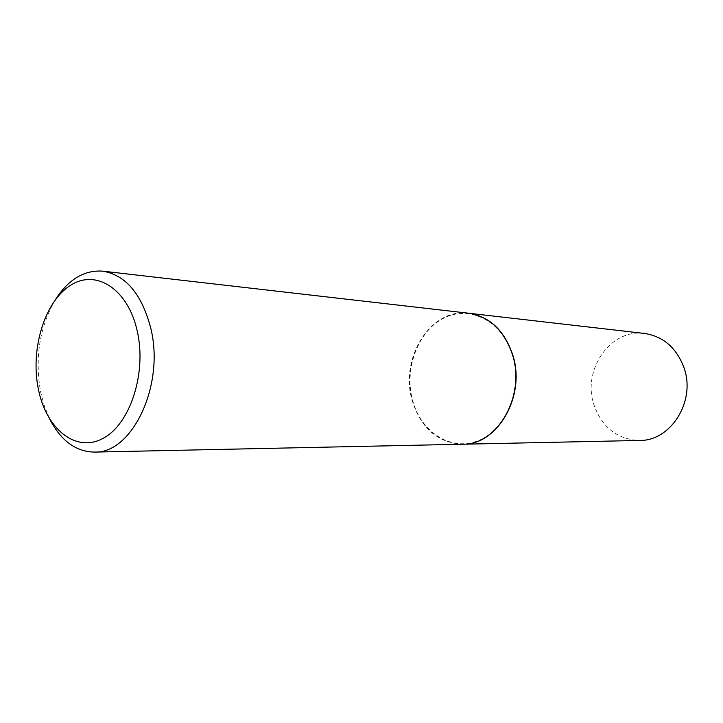 <?xml version="1.0" encoding="UTF-8"?>
<svg xmlns="http://www.w3.org/2000/svg" width="723" height="723" viewBox="0 0 723 723"><rect width="100%" height="100%" fill="white"/><g stroke="black" fill="none" stroke-linecap="round" stroke-linejoin="round"><path stroke-width="0.54" stroke-dasharray="3.62 2.71" d="M644.527 333.457C610.51 328.45 582.042 369.878 593.89 404.627C601.979 427.447 617.198 439.385 639.539 440.452M468.685 313.231C430.899 307.745 399.584 358.355 412.39 400.497C421.102 428.224 437.831 442.801 462.584 444.229M512.58 355.4C502.883 321.572 470.185 304.781 444.202 317.939C418.075 330.619 403.877 368.576 412.625 400.388C421.003 432.354 451.269 451.848 478.599 440.515C506.064 429.706 522.684 389.055 512.58 355.4M468.585 313.222C430.763 307.637 399.367 358.301 412.182 400.497C420.922 428.269 437.686 442.847 462.485 444.229M55.328 299.756C39.557 327.121 34.659 357.885 40.633 392.038L44.419 406.263L49.76 419.195"/><path stroke-width="1.08" d="M462.584 444.229L639.539 440.452C670.727 441.175 695.987 401.328 684.112 368.061C676.665 347.953 663.47 336.412 644.527 333.457L468.685 313.231M462.684 444.229C497.352 445.269 526.055 396.159 512.851 355.282C504.564 330.619 489.878 316.611 468.784 313.249M49.76 419.195C60.886 440.669 75.725 451.631 94.288 452.092L462.485 444.229C497.153 445.278 525.865 396.159 512.661 355.264C504.374 330.601 489.688 316.584 468.585 313.222L102.72 271.152C84.193 269.878 68.396 279.412 55.328 299.756M94.288 452.092C132.101 453.981 165.016 385.196 150.782 328.26C141.816 294.08 125.802 275.038 102.72 271.152M137.271 331.215C127.971 288.658 95.698 268.504 70.14 285.585C44.419 302.069 30.249 349.381 38.31 388.847C46.01 428.495 75.246 452.923 102.44 438.698C129.769 425.124 146.977 373.547 137.271 331.215"/></g></svg>
